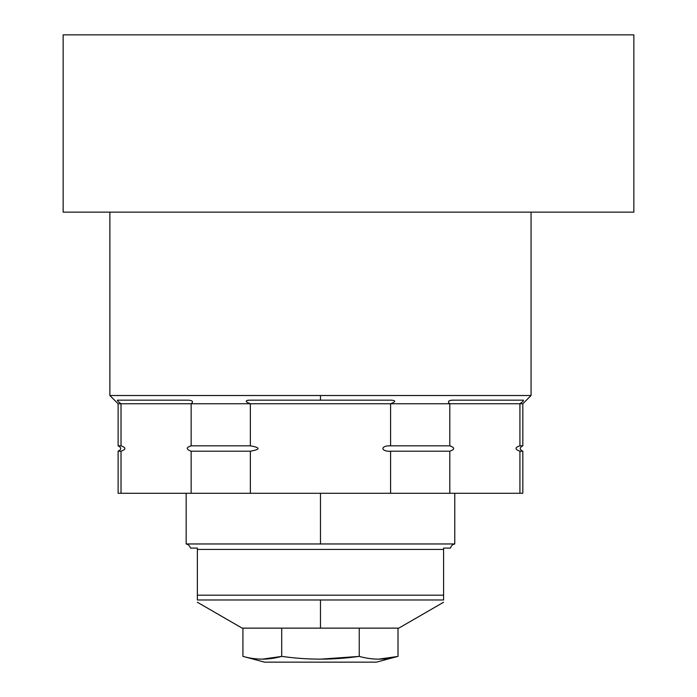 <?xml version="1.0" encoding="UTF-8"?>
<svg xmlns="http://www.w3.org/2000/svg" width="697" height="697" viewBox="0 0 697 697"><rect width="100%" height="100%" fill="white"/><g stroke="black" fill="none" stroke-linecap="round" stroke-linejoin="round"><path stroke-width="1.05" d="M519.918 493.293L519.918 451.212L522.828 451.212L522.828 493.293L449.8 493.293L449.8 451.212C454.941 449.408 454.941 447.613 449.8 445.836L449.8 403.755C447.352 401.69 448.276 400.496 452.588 400.174L523.342 400.174L452.588 400.174C448.276 400.496 447.352 401.69 449.8 403.755L519.918 403.755L519.918 445.836C514.761 447.5 514.761 449.286 519.918 451.212L519.918 493.293C523.778 493.293 523.778 493.293 519.918 493.293L121.025 493.293C117.166 493.293 117.166 493.293 121.025 493.293L121.025 451.212C126.157 449.408 126.157 447.613 121.025 445.836L121.025 403.755L191.144 403.755C193.592 401.707 192.66 400.514 188.356 400.174L117.601 400.174L188.356 400.174C192.66 400.514 193.592 401.707 191.144 403.755L191.144 445.836C185.986 447.5 185.986 449.286 191.144 451.212L191.144 493.293L118.115 493.293L118.115 451.212L121.025 451.212L121.025 493.293M531.062 212.132L531.062 395.513L109.882 395.513L109.882 212.132L109.882 395.513L320.472 395.513L320.472 400.174L391.226 400.174L249.718 400.174L320.472 400.174L320.472 395.513L531.062 395.513L531.062 212.132M117.418 400.2L117.601 400.174C117.061 400.496 118.202 401.69 121.025 403.755L390.59 403.755L390.59 445.836C380.092 445.47 380.64 451.726 390.59 451.212L390.59 493.293L250.354 493.293L250.354 451.212C260.6 449.408 260.6 447.613 250.354 445.836L250.354 403.755C245.074 401.69 244.865 400.496 249.718 400.174C244.865 400.496 245.074 401.69 250.354 403.755L248.036 402.822M247.409 400.322L248.742 400.191L247.409 400.322M248.019 402.814L250.354 403.755L191.144 403.755L191.144 445.836L250.354 445.836L191.144 445.836C185.986 447.5 185.986 449.286 191.144 451.212L250.354 451.212L250.354 493.293L191.144 493.293L191.144 451.212L250.354 451.212C260.6 449.408 260.6 447.613 250.354 445.836L250.354 403.755L449.8 403.755L448.737 402.805L449.8 403.755L519.918 403.755C522.724 401.707 523.865 400.514 523.342 400.174C523.865 400.514 522.724 401.707 519.918 403.755L522.828 403.755L519.918 403.755L519.918 445.836C514.761 447.5 514.761 449.286 519.918 451.212L522.828 451.212C519.361 449.417 519.361 447.622 522.828 445.836L519.918 445.836L522.828 445.836L522.828 403.755L531.062 395.513M450.55 400.322L451.822 400.191L450.55 400.322M390.59 403.755C395.844 401.707 396.053 400.514 391.226 400.174C396.053 400.514 395.844 401.707 390.59 403.755L390.59 445.836C380.092 445.47 380.64 451.726 390.59 451.212L449.8 451.212L449.8 493.293L390.59 493.293L390.59 451.212L449.8 451.212C454.941 449.408 454.941 447.613 449.8 445.836L390.59 445.836L449.8 445.836L449.8 403.755L390.59 403.755M121.025 445.836L118.115 445.836L118.115 403.755L121.025 403.755L121.025 445.836L118.115 445.836C121.583 447.622 121.583 449.417 118.115 451.212L121.025 451.212C126.157 449.408 126.157 447.613 121.025 445.836M117.375 400.235L117.601 400.174C117.061 400.496 118.202 401.69 121.025 403.755L118.115 403.755L109.882 395.513M633.852 34.85L63.148 34.85L63.148 212.132L633.852 212.132L633.852 34.85L633.852 212.132L63.148 212.132L63.148 34.85L633.852 34.85M454.775 493.293L454.775 543.965L320.472 543.965L320.472 493.293L320.472 543.965L186.169 543.965A5.567 5.567 0 0 1 190.473 548.077L197.356 548.077L197.356 549.428L443.588 549.428L443.588 595.177L197.356 595.177L197.356 549.428L443.588 549.428L443.588 548.077L450.471 548.077A5.567 5.567 0 0 1 454.775 543.965L186.169 543.965L186.169 493.293M242.931 628.128L242.931 656.365L242.931 628.128L320.472 628.128L242.129 628.128L197.356 602.252M454.775 543.965A5.567 5.567 0 0 0 450.471 548.077L443.588 548.077L443.588 599.978L443.588 595.177L197.356 595.177L197.356 599.978L320.472 599.978L197.356 599.978C197.356 603.01 197.356 603.01 197.356 599.978L197.356 548.077L190.473 548.077A5.567 5.567 0 0 0 186.169 543.965M320.472 599.978L320.472 628.128L320.472 599.978L443.588 599.978L320.472 599.978M443.588 599.978C443.588 603.01 443.588 603.01 443.588 599.978C443.588 603.01 443.588 603.01 443.588 599.978M443.588 602.252L398.815 628.128L320.472 628.128M376.432 662.15L264.512 662.15L242.931 656.365C255.86 660.05 268.781 660.05 281.701 656.365L281.701 628.128L281.701 656.365C307.56 660.05 333.401 660.05 359.243 656.365C372.172 660.05 385.092 660.05 398.013 656.365L398.013 628.128L398.013 656.365L376.432 662.15L398.013 656.365C385.092 660.05 372.172 660.05 359.243 656.365L359.243 628.128L359.243 656.365C333.401 660.05 307.56 660.05 281.701 656.365C268.781 660.05 255.86 660.05 242.931 656.365L264.512 662.15L376.432 662.15M281.205 656.496L262.316 659.153L281.205 656.496M358.467 656.469L320.472 659.153L358.467 656.469M397.517 656.496L378.628 659.153L397.517 656.496"/></g></svg>
